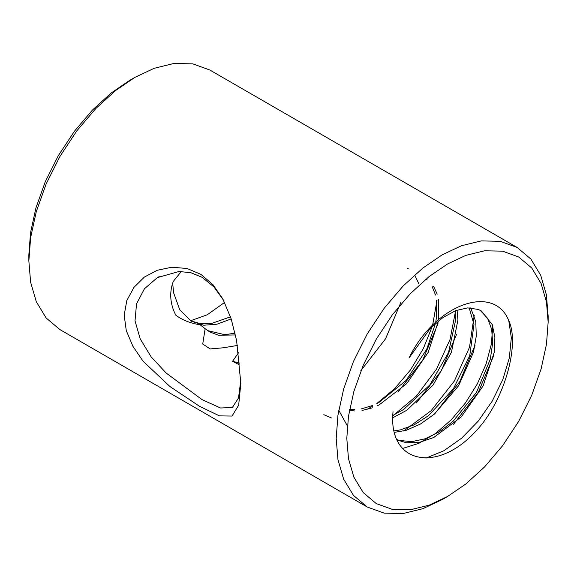 <?xml version="1.0" encoding="UTF-8"?>
<svg xmlns="http://www.w3.org/2000/svg" width="577" height="577" viewBox="0 0 577 577"><rect width="100%" height="100%" fill="white"/><g stroke="black" fill="none" stroke-linecap="round" stroke-linejoin="round"><path stroke-width="0.87" d="M240.804 380.156L238.532 397.979L232.329 407.513L220.515 407.997L202.029 399.623L166.126 373.009L151.116 356.824L140.225 338.93L135.018 320.826L136.533 303.899L144.452 288.745L157.362 277.616L179.043 271.478L190.9 272.741L202.015 277.256L213.851 286.827L223.573 300.314M199.498 406.295L219.455 415.873L232.033 416.053L238.669 405.162L240.833 383.395L236.613 340.675L231.218 319.009L222.859 298.958L213.028 284.735L200.955 274.385L186.998 268.478L171.773 267.223L157.196 270.281L144.351 277.097L133.929 287.404L126.825 300.516L124.178 315.136L126.276 330.607L132.941 346.359L143.074 361.224L170.071 386.64L199.498 406.295M548.15 322.154L548.15 316.037L546.383 294.789L540.707 275.287L530.876 259.044L517.107 247.425L500.165 241.309L481.182 240.912L461.456 245.752L442.17 254.846L422.883 268.024L403.157 285.961L384.174 308.277L367.232 333.953L353.463 361.469L343.632 389.064L337.963 415.115L336.189 438.405L337.963 459.653L343.632 479.155L353.463 495.398L367.232 507.017L384.181 513.133L403.157 513.523L422.883 508.683L442.17 499.595L447.471 496.537L429.151 505.171L410.413 509.772L392.374 509.397L376.276 503.591L363.2 492.549L353.86 477.121L348.472 458.592L346.791 438.405L348.472 416.284L353.86 391.531L363.2 365.313L376.276 339.175L392.374 314.782L410.413 293.585L429.151 276.542L447.471 264.021L465.79 255.387L484.529 250.793L502.56 251.168L518.658 256.974L531.742 268.009L541.082 283.444L546.469 301.966L548.15 322.154L546.469 344.274L541.082 369.028L531.742 395.245L518.665 421.383L502.567 445.776L484.529 466.973L465.79 484.016L447.471 496.537M367.232 507.017L59.893 329.575L46.124 317.956L36.293 301.713L30.617 282.211L28.85 260.963L30.617 237.674L36.293 211.622L46.124 184.027L59.893 156.511L76.835 130.835L95.818 108.519L115.544 90.582L134.83 77.405L154.117 68.317L173.843 63.477L192.819 63.867L209.768 69.983L517.107 247.425M239.859 364L238.395 364.318L232.56 361.332L238.561 352.698M237.457 345.45L223.256 347.794L210.165 348.941L202.729 344.015L205.152 328.702L209.602 331.847L218.467 335.237L235.459 334.948M181.329 271.457L173.288 281.41C169.205 292.46 170.013 303.682 175.704 315.071C181.863 319.889 190.021 323.142 200.176 324.822L205.152 328.702M134.83 77.405L129.529 80.463L111.21 92.984L92.471 110.027L74.433 131.224L58.335 155.617L45.258 181.755L35.918 207.972L30.531 232.726L28.85 254.846L28.85 260.963M397.113 439.999L406.662 442.797L419.746 442.256L433.753 437.51L461.326 416.832L483.108 385.941L494.2 352.468L494.886 337.379L492.296 324.663L481.326 310.924L478.203 309.431L467.658 307.894L455.657 310.628L442.985 317.538L430.442 328.176L408.978 358.057C435.404 303.61 493.934 283.444 508.726 320.531C520.432 345.334 503.461 402.45 475.852 431.149C437.554 473.428 387.758 464.175 393.031 411.711M508.77 320.668L511.33 337.826L509.318 357.949L502.798 379.608L492.188 401.21L478.174 421.196L461.708 438.116L443.886 450.745L425.934 458.131M492.765 325.991L491.344 344.245L486.101 363.957L477.316 383.936L465.466 402.948L451.214 419.847L435.368 433.587L418.837 443.331L402.558 448.466M474.222 315.33L469.505 347.296L454.344 381.036L431.134 410.673L403.619 431.019M347.347 425.876L338.742 410.233M455.621 310.65L450.074 339.384L436.522 369.129L416.601 395.851L392.807 415.894M437.063 299.953L432.627 325.161M432.26 326.387L423.309 348.638L410.463 369.944L394.61 388.703L376.86 403.482M372.381 406.345L366.561 409.591M418.664 283.444L415.072 275.77M408.451 268.911L407.146 268.096M349.684 410.471L354.869 410.968M362.017 410.492L372.36 407.809M377.048 405.883L379.284 404.816L406.742 383.59L428.156 352.432L438.477 320.913M438.671 319.543L438.52 299.405M437.215 294.155L433.623 286.466M426.994 279.629L426.071 279.03M392.786 417.791L406.893 410.211L433.06 385.083L451.43 352.302L457.943 319.954L457.063 310.109M394.48 432.353L406.186 430.319L420.337 424.095L434.315 414.156L458.571 385.782L473.472 352.222L476.277 336.095L475.787 321.757L470.717 307.894M239.772 363.077L232.56 361.332M172.703 283.069L173.54 292.553L179.728 309.741L191.066 321.108L203.71 325.226L216.995 324.195L231.189 318.93M190.547 320.769L207.273 314.768L224.626 302.413M230.411 316.578L228.766 317.725M493.623 355.872L478.362 392.23L453.572 424.239M475.073 345.183L459.761 381.613L434.885 413.659M456.522 334.458L441.232 370.86L416.392 402.905M438.001 323.654L422.732 360.077L397.899 392.151M331.429 417.943L323.82 414.683M400.864 302.442L385.587 338.764L360.805 370.73M230.49 316.823L211.543 323.473L200.327 323.668L190.367 320.682M235.055 333.138L224.842 334.725L207.633 330.599M200.89 325.421L200.241 324.75M480.165 310.296L487.565 318.266L491.698 329.402L492.643 343.315L490.327 359.125L476.429 392.483L452.967 421.39L439.212 431.87L425.141 438.794L411.552 441.679L399.212 440.374L396.933 439.587M469.195 307.858L473.977 324.562L469.721 355.771L453.356 388.84L428.415 415.736L414.423 424.701L400.467 429.879L394.141 430.889M455.087 310.859L455.614 320.199L448.509 352.518L429.858 384.888L403.72 409.439L392.822 415.454M425.898 279.181L426.619 279.773M432.101 286.43L435.548 295.085M436.544 300.163L436.609 316.225L435.707 322.197M435.462 323.437L426.728 349.265L405.977 380.546L378.945 402.45L376.86 403.532M372.396 405.552L361.411 408.869M354.66 409.627L349.612 409.446M233.223 406.944L232.307 407.477M159.274 276.578L157.391 277.667"/></g></svg>
